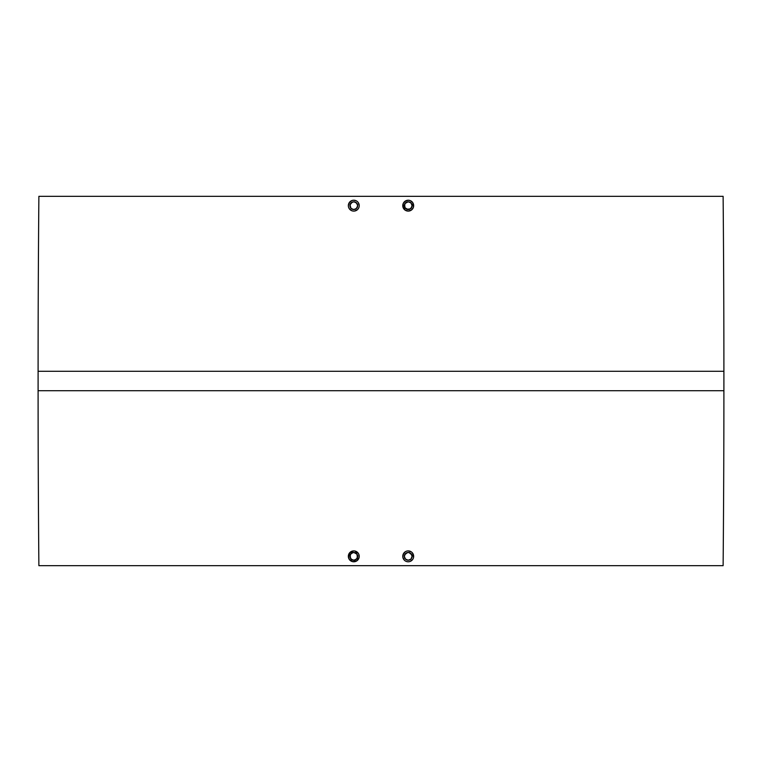 <?xml version="1.0" encoding="UTF-8"?>
<svg xmlns="http://www.w3.org/2000/svg" width="762" height="762" viewBox="0 0 762 762"><rect width="100%" height="100%" fill="white"/><g stroke="black" fill="none" stroke-linecap="round" stroke-linejoin="round"><path stroke-width="1.14" d="M408.213 560.222A3.886 3.886 0 0 1 404.327 556.336A3.886 3.886 0 0 1 408.213 552.45L405.46 553.593L404.327 556.346L405.47 559.089L408.213 560.222L410.966 559.089L412.099 556.336L410.966 553.583L408.975 552.526L406.727 552.745L408.213 552.45A3.886 3.886 0 0 1 412.099 556.336A3.886 3.886 0 0 1 408.213 560.222L405.47 559.089L408.213 560.222M411.232 551.812L408.213 550.897A5.439 5.439 0 0 1 413.661 556.336A5.439 5.439 0 0 1 408.213 561.784A5.439 5.439 0 0 1 402.774 556.336A5.439 5.439 0 0 1 408.213 550.897L407.175 550.993M412.747 553.326L413.556 557.403L413.556 555.279L412.061 552.488M412.061 560.184L410.299 561.365L412.747 559.356M413.242 558.422L413.556 557.403M353.787 560.222A3.886 3.886 0 0 1 349.901 556.336A3.886 3.886 0 0 1 353.787 552.45L351.044 553.583L349.901 556.336L351.034 559.089L353.787 560.222L356.53 559.089L357.673 556.336L356.53 553.583L353.787 552.45A3.886 3.886 0 0 1 357.673 556.336A3.886 3.886 0 0 1 353.787 560.222L356.53 559.089L357.378 557.822L357.016 554.174L353.787 552.45L351.044 553.583L350.196 554.85L350.549 558.498L352.301 559.927L354.54 560.156L357.016 558.498L357.673 556.336L356.53 553.583L353.787 552.45L356.53 553.583M354.844 551.002L358.311 553.317L357.635 552.488L358.816 554.25L359.121 557.403L356.807 560.87L352.72 561.68L349.263 559.365L348.339 556.336L349.939 552.479L353.787 550.897A5.439 5.439 0 0 1 359.226 556.336A5.439 5.439 0 0 1 353.787 561.784L353.787 561.784A5.439 5.439 0 0 1 348.339 556.336A5.439 5.439 0 0 1 353.787 550.897L354.825 550.993M357.626 560.194L354.844 561.68M357.673 205.664L357.016 203.502L355.273 202.073L357.378 204.178L357.597 206.416L355.949 208.893L353.787 209.55A3.886 3.886 0 0 1 349.901 205.664A3.886 3.886 0 0 1 353.787 201.778L351.044 202.911L349.901 205.664L351.044 208.417L353.787 209.55L356.53 208.417L357.673 205.664L356.53 202.911L353.787 201.778A3.886 3.886 0 0 1 357.673 205.664A3.886 3.886 0 0 1 353.787 209.55L355.273 209.255L353.025 209.474L351.034 208.407L353.025 209.474M350.549 203.502L349.977 206.426L351.044 208.417L349.977 204.902L352.301 202.073L349.968 204.911L350.196 207.15L351.625 208.893M355.864 200.635L353.787 200.215A5.439 5.439 0 0 1 359.226 205.664A5.439 5.439 0 0 1 353.787 211.103L352.72 210.998L353.787 211.103A5.439 5.439 0 0 1 348.339 205.664A5.439 5.439 0 0 1 353.787 200.215L352.72 200.32L353.787 200.215M358.321 202.654L359.226 205.664L358.816 203.578M357.635 209.512L354.844 210.998L357.635 209.512L358.816 207.75L357.635 209.512M354.825 211.007L353.787 211.103M404.622 204.178L404.984 207.826L408.213 209.55A3.886 3.886 0 0 1 404.327 205.664A3.886 3.886 0 0 1 408.213 201.778L405.47 202.911L404.327 205.664L405.47 208.417L408.213 209.55L410.956 208.417L412.099 205.664L410.966 202.911L408.213 201.778A3.886 3.886 0 0 1 412.099 205.664A3.886 3.886 0 0 1 408.213 209.55L410.956 208.417L411.804 207.15L412.023 204.902L410.966 202.911L408.975 201.854L406.727 202.073L404.984 203.502L404.327 205.664L404.984 207.826L406.727 209.255L410.375 208.893L411.804 207.15L412.023 204.902L410.966 202.911L408.975 201.854M413.556 204.597L413.242 207.75L411.232 210.188L408.213 211.103L405.193 210.188L403.184 207.75L403.184 203.578L405.193 201.13L408.213 200.215A5.439 5.439 0 0 1 413.661 205.664A5.439 5.439 0 0 1 408.213 211.103A5.439 5.439 0 0 1 402.774 205.664A5.439 5.439 0 0 1 408.213 200.215L410.299 200.635L412.737 202.635L413.547 206.731M413.242 207.75L412.747 208.674M723.119 196.329L38.881 196.329A19682.146 19682.146 0 0 0 38.1 371.285L723.9 371.285A19682.146 19682.146 0 0 0 723.119 196.329A19682.146 19682.146 0 0 1 723.9 371.285L38.1 371.285L38.1 390.716L723.9 390.716L723.9 371.285L723.9 390.716L38.1 390.716A19682.146 19682.146 0 0 0 38.881 565.671L723.119 565.671A19682.146 19682.146 0 0 0 723.9 390.716A19682.146 19682.146 0 0 1 723.119 565.671L38.881 565.671A19682.146 19682.146 0 0 1 38.1 390.716L38.1 371.285A19682.146 19682.146 0 0 1 38.881 196.329L723.119 196.329M359.121 206.721L359.226 205.759M349.253 208.674L351.701 210.693L349.92 209.493M349.263 208.693L348.758 207.75L349.263 208.683M348.453 206.731L348.758 207.75M348.444 204.607L349.939 201.806L351.711 200.635L349.263 202.635L348.339 205.664M402.774 205.664L402.888 204.521M409.28 561.68L410.299 561.365M407.156 561.68L408.213 561.784M404.365 560.184L402.879 557.403L404.374 560.194M402.774 556.346L403.689 553.307L405.193 551.812L403.184 554.25L402.879 557.403M406.127 210.693L407.175 211.007M405.193 210.188L402.879 206.721M404.374 201.806L407.146 200.32M403.184 203.578L404.365 201.816M408.213 200.215L409.28 200.32M411.242 201.139L412.061 201.816M412.737 202.635L413.242 203.578M412.061 209.512L410.299 210.693M409.28 210.998L408.213 211.103M408.213 201.778L404.984 203.502M408.975 209.474L411.442 207.826L412.099 205.664M409.699 209.255L411.804 207.15M411.442 203.502L409.699 202.073M407.46 201.844L405.47 202.911M406.727 202.073L406.06 202.425M404.403 204.902L404.327 205.664M404.622 207.15L406.06 208.893M407.46 209.474L408.213 209.55M352.73 200.32L351.701 200.635M358.311 208.683L358.816 207.75M359.226 205.664L359.121 204.597M357.635 201.816L356.807 201.139M351.701 210.693L352.72 210.998M353.787 201.778L355.273 202.073L353.787 201.778M352.301 202.073L351.044 202.911L352.301 202.073M354.54 209.474L356.53 208.417L357.597 206.416M355.273 209.255L356.53 208.417M357.016 207.826L357.378 207.15M357.597 204.902L355.94 202.425M350.196 207.15L351.044 208.417M348.758 558.422L349.263 559.365M348.444 557.403L349.253 553.326M349.263 553.317L352.72 551.002M353.787 561.784L352.72 561.68M351.701 561.365L349.939 560.184M355.873 551.307L356.807 551.812M358.816 554.25L359.121 557.403L357.635 560.184M353.025 552.526L350.549 554.174L349.901 556.336L351.034 559.089L353.025 560.146M354.54 560.156L357.016 558.498M355.273 559.927L356.53 559.089M357.378 557.832L357.673 556.336M351.625 553.107L350.558 554.174M349.977 557.098L351.625 559.575M406.136 551.307L405.193 551.812M412.023 555.584L410.966 553.583L409.699 552.745L411.804 554.85L408.975 552.526L410.375 553.107M408.975 560.156L410.966 559.089L408.975 560.146L410.966 559.089L412.023 557.098M405.193 560.861L406.127 561.365M407.46 552.526L404.622 554.85L404.403 557.098L405.47 559.089L404.403 557.098L404.622 554.85L406.727 552.745L408.975 552.526M410.375 559.575L410.966 559.089M411.804 554.85L410.966 553.583M406.727 552.745L405.46 553.593M404.327 556.346L404.984 558.498L406.727 559.927L405.47 559.089"/></g></svg>
